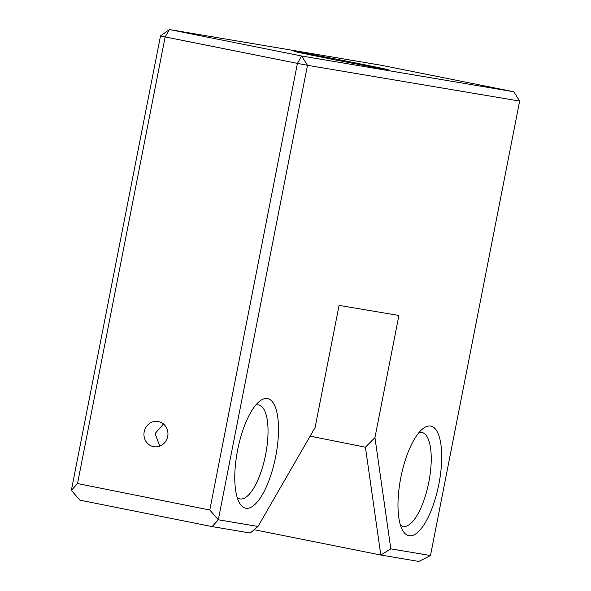 <?xml version="1.0" encoding="UTF-8"?>
<svg xmlns="http://www.w3.org/2000/svg" width="591" height="591" viewBox="0 0 591 591"><rect width="100%" height="100%" fill="white"/><g stroke="black" fill="none" stroke-linecap="round" stroke-linejoin="round"><path stroke-width="0.89" d="M297.524 51.845A47.915 0.473 -168.9 0 1 350.182 61.87A47.915 0.473 -168.9 0 1 388.634 69.886A47.915 0.473 -168.9 0 1 385.709 69.479A47.915 0.473 -168.9 0 1 333.509 59.543A47.915 0.473 -168.9 0 1 294.606 51.439A47.915 0.473 -168.9 0 1 297.524 51.845M167.711 436.446A12.773 11.99 -80.4 0 0 158.078 421.501A12.773 11.99 -80.4 0 0 144.197 431.748A12.773 11.99 -80.4 0 0 153.83 446.7A12.773 11.99 -80.4 0 0 167.711 436.446M163.478 423.991L155.071 433.58L159.762 446.109M400.801 477.683A55.901 19.304 -78.7 0 1 423.075 428.534A55.901 19.304 -78.7 0 1 438.884 484.103A55.901 19.304 -78.7 0 1 402.693 530.467A55.901 19.304 -78.7 0 1 400.801 477.683M400.447 525.148A47.915 16.541 101.3 0 0 403.099 526.404A47.915 16.541 101.3 0 0 428.815 482.175A47.915 16.541 101.3 0 0 421.893 432.442A47.915 16.541 101.3 0 0 418.96 432.582M237.597 450.165A55.901 19.304 -78.7 0 1 259.87 401.016A55.901 19.304 -78.7 0 1 275.679 456.592A55.901 19.304 -78.7 0 1 239.488 502.956A55.901 19.304 -78.7 0 1 237.597 450.165M237.242 497.629A47.915 16.541 101.3 0 0 239.894 498.893A47.915 16.541 101.3 0 0 265.61 454.664A47.915 16.541 101.3 0 0 258.688 404.924A47.915 16.541 101.3 0 0 255.755 405.071M301.676 55.997L513.838 91.768L381.564 65.32L169.395 29.55L301.676 55.997L297.421 63.377L165.14 36.93L77.517 483.556L209.79 510.011L297.421 63.377L307.49 65.306L218.323 519.77L258.001 526.463L315.106 427.5L339.064 305.377L398.91 315.468L374.945 437.591L390.814 548.854L430.492 555.54L519.652 101.076L307.49 65.306L301.676 55.997M258.001 526.463L250.237 533.016L212.154 526.596L79.881 500.149L71.348 490.382L160.508 35.918L165.14 36.93L169.395 29.55L160.508 35.918M310.12 436.143L365.423 447.202L374.945 437.591M430.492 555.54L418.886 561.45L380.803 555.03L365.423 447.202M254.16 529.706L380.803 555.03L390.814 548.854M209.79 510.011L218.323 519.77L212.154 526.596M71.348 490.382L77.517 483.556M513.838 91.768L519.652 101.076"/></g></svg>
